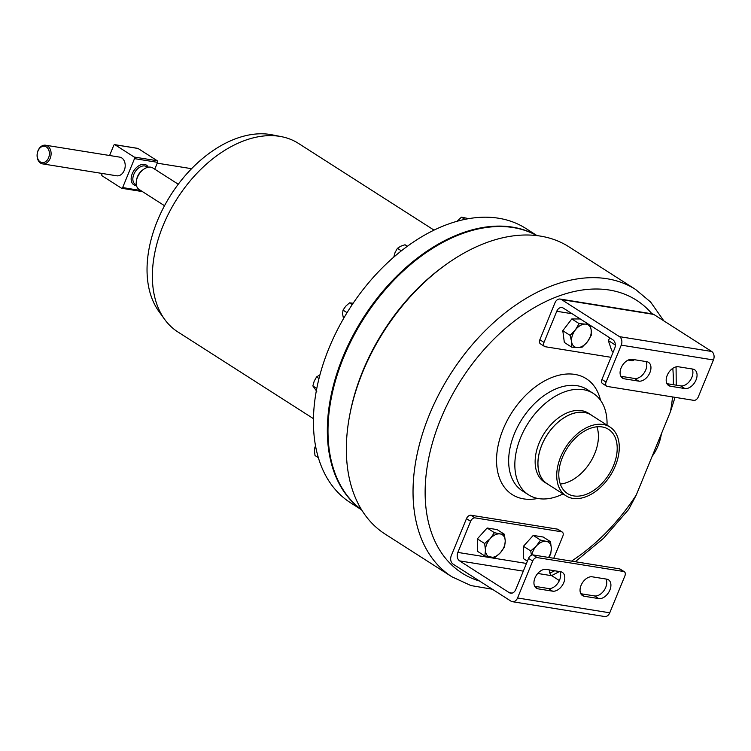 <?xml version="1.0" encoding="UTF-8"?>
<svg xmlns="http://www.w3.org/2000/svg" width="751" height="751" viewBox="0 0 751 751"><rect width="100%" height="100%" fill="white"/><g stroke="black" fill="none" stroke-linecap="round" stroke-linejoin="round"><path stroke-width="1.13" d="M602.152 426.943A38.104 24.652 -57.4 0 1 608.526 429.337A38.104 24.652 -57.4 0 1 611.38 470.21A38.104 24.652 -57.4 0 1 573.858 495.932A38.104 24.652 -57.4 0 1 567.474 493.529A38.104 24.652 -57.4 0 1 564.621 452.656A38.104 24.652 -57.4 0 1 602.152 426.943M596.923 426.803A38.104 24.652 -57.4 0 1 589.995 462.71A38.104 24.652 -57.4 0 1 560.302 484.057M609.99 427.056L591.215 415.05A40.807 26.407 122.6 0 0 584.381 412.477A40.807 26.407 122.6 0 0 544.184 440.02A40.807 26.407 122.6 0 0 547.235 483.804L566.01 495.81A40.807 26.407 -57.4 0 1 562.959 452.036A40.807 26.407 -57.4 0 1 603.156 424.493A40.807 26.407 -57.4 0 1 609.99 427.056A40.807 26.407 -57.4 0 1 613.041 470.839A40.807 26.407 -57.4 0 1 572.853 498.382A40.807 26.407 -57.4 0 1 566.01 495.81M164.525 205.718L139.104 189.459A12.758 8.252 -57.4 0 1 136.447 180.615A12.758 8.252 -57.4 0 1 137.424 177.339A12.758 8.252 -57.4 0 1 143.713 169.257A12.758 8.252 -57.4 0 1 152.847 167.971L178.269 184.23M136.447 180.615L136.682 179.348A10.486 6.787 -57.4 0 1 137.489 176.645A10.486 6.787 -57.4 0 1 142.652 170.008L143.713 169.257M46.346 146.943A8.252 6.055 -80.9 0 0 37.982 151.026A8.252 6.055 -80.9 0 0 40.216 161.887A8.252 6.055 -80.9 0 0 48.58 157.804A8.252 6.055 -80.9 0 0 46.346 146.943M40.582 163.108A9.453 6.937 99.1 0 1 37.55 152.021A9.453 6.937 99.1 0 1 45.586 145.215A9.453 6.937 99.1 0 1 47.604 145.985A9.453 6.937 99.1 0 1 50.627 157.072A9.453 6.937 99.1 0 1 42.591 163.878A9.453 6.937 99.1 0 1 40.582 163.108M42.591 163.878L116.696 175.8A9.453 6.937 -80.9 0 0 124.741 168.984A9.453 6.937 -80.9 0 0 121.709 157.907A9.453 6.937 -80.9 0 0 119.7 157.128L45.586 145.215M281.465 136.663L271.871 134.786A108.2 70.012 122.6 0 0 270.144 134.476A108.2 70.012 122.6 0 0 170.289 195.804A108.2 70.012 122.6 0 0 158.893 311.421L164.629 319.344A111.899 72.415 -57.4 0 1 176.41 199.775A111.899 72.415 -57.4 0 1 279.682 136.344A111.899 72.415 -57.4 0 1 281.465 136.663A111.899 72.415 -57.4 0 1 298.429 143.385L434.031 230.125M313.439 418.654L177.837 331.923A111.899 72.415 -57.4 0 1 164.629 319.344M361.55 509.722A162.779 105.337 -57.4 0 1 353.439 334.674A162.779 105.337 -57.4 0 1 512.529 227.14A162.779 105.337 -57.4 0 1 536.881 235.607M361.653 509.891L350.473 502.738A162.779 105.337 -57.4 0 1 338.307 328.103A162.779 105.337 -57.4 0 1 498.626 218.241A162.779 105.337 -57.4 0 1 525.888 228.482L537.068 235.636M331.078 399.166A162.432 105.112 -57.4 0 1 331.097 399.072A162.432 105.112 -57.4 0 1 343.611 357.269A162.432 105.112 -57.4 0 1 423.658 254.364A162.432 105.112 -57.4 0 1 423.733 254.298M536.758 235.598A162.779 105.337 122.6 0 0 423.817 254.242A162.779 105.337 122.6 0 0 343.601 357.373A162.779 105.337 122.6 0 0 331.06 399.269A162.779 105.337 122.6 0 0 361.494 509.619M563.053 493.923A60.164 38.93 -57.4 0 1 528.526 494.806A60.164 38.93 -57.4 0 1 520.603 437.645A60.164 38.93 -57.4 0 1 593.365 393.449A60.164 38.93 -57.4 0 1 607.033 425.169M548.53 484.63A40.873 26.454 -57.4 0 1 547.197 483.86L544.437 482.095A40.873 26.454 -57.4 0 1 539.058 443.25A40.873 26.454 -57.4 0 1 588.493 413.228L591.253 414.993A40.873 26.454 -57.4 0 1 592.501 415.876M547.197 483.86A40.873 26.454 -57.4 0 1 541.818 445.014A40.873 26.454 -57.4 0 1 591.253 414.993M362.705 372.074A170.515 110.341 122.6 0 0 349.562 415.96A170.515 110.341 122.6 0 0 385.169 534.111L451.849 576.759A170.515 110.341 -57.4 0 1 429.384 414.73A170.515 110.341 -57.4 0 1 635.599 289.473L568.92 246.816A170.515 110.341 122.6 0 0 446.732 264.042A170.515 110.341 122.6 0 0 362.705 372.074M575.257 561.729L603.513 538.307L628.671 509.469L636.266 495.022L670.427 411.745L675.055 397.335M661.406 433.731A40.807 29.956 99.1 0 1 652.121 456.373M451.304 555.609L466.465 518.65A4.299 2.779 -57.4 0 1 470.943 515.224L475.092 517.88A4.299 2.779 122.6 0 0 470.614 521.307L457.857 552.417A6.449 4.731 -80.9 0 0 459.603 560.894L509.262 592.661A6.449 4.731 -80.9 0 0 510.633 593.187A6.449 4.731 -80.9 0 0 515.796 589.469L528.554 558.359A4.299 2.779 -57.4 0 1 533.032 554.933L537.181 557.589A4.299 2.779 122.6 0 0 532.703 561.016L517.542 597.974A6.449 4.731 99.1 0 1 512.379 601.692A6.449 4.731 99.1 0 1 511.009 601.166L453.05 564.095A6.449 4.731 99.1 0 1 451.304 555.609M553.75 558.265L562.828 536.139A4.299 2.779 122.6 0 0 562.255 532.055A4.299 2.779 122.6 0 0 561.541 531.783L557.383 529.126L470.943 515.224M557.383 529.126A4.299 2.779 -57.4 0 1 558.106 529.399L562.255 532.055M543.996 342.39A4.299 2.779 122.6 0 0 544.559 346.474L540.41 343.817A4.299 2.779 -57.4 0 1 539.847 339.734L543.996 342.39L556.754 311.28A6.449 4.731 99.1 0 1 561.917 307.563A6.449 4.731 99.1 0 1 563.288 308.088L612.947 339.856A6.449 4.731 99.1 0 1 614.693 348.333L601.936 379.443L606.085 382.099L621.246 345.141A6.449 4.731 -80.9 0 0 619.5 336.655L561.532 299.583A6.449 4.731 -80.9 0 0 560.171 299.058A6.449 4.731 -80.9 0 0 554.998 302.775L539.847 339.734M349.562 415.96L349.928 414.036A167.079 108.116 -57.4 0 1 445.136 265.178L446.732 264.042M315.908 447.878L314.894 447.22L315.561 446.075M318.34 457.659L315.026 455.538L314.462 451.06L314.894 447.22M407.38 246.272L405.014 244.76L400.724 246.225L397.41 248.328L401.353 250.843M393.731 257.311L395.073 252.505L397.41 248.328M318.987 378.523L316.546 376.964L319.851 374.862M316.772 388.455L312.857 385.948L314.209 381.142L316.546 376.964M316.781 391.365L312.857 385.948M468.755 218.644L461.48 217.17L464.916 219.367M457.03 221.292L461.48 217.17M352.238 304.587L349.534 302.86L353.158 303.216M347.046 312.679L343.019 310.107L345.779 306.164L349.534 302.86M343.498 318.64L342.587 313.946L343.019 310.107M102.23 173.472L101.892 174.298A1.202 0.882 -80.9 0 0 102.211 175.884L121.427 188.172A1.202 0.882 -80.9 0 0 122.648 187.572L140.7 190.482M137.499 148.379A1.202 0.882 99.1 0 1 138.034 148.463L157.241 160.752A1.202 0.882 99.1 0 1 157.569 162.338L154.753 169.182M138.034 148.463L114.978 144.755A1.202 0.882 -80.9 0 0 113.758 145.356L109.599 155.504M157.569 162.338L134.513 158.63A1.202 0.882 -80.9 0 0 134.185 157.043L157.241 160.752M114.978 144.755L134.185 157.043M134.513 158.63L122.648 187.572M544.559 346.474A4.299 2.779 122.6 0 0 545.282 346.737L611.014 357.307M628.193 360.076L631.722 360.64A4.299 2.779 122.6 0 0 634.398 359.701M613.267 351.806L611.84 350.895L608.301 340.532L609.878 337.894M588.033 323.916L585.132 324.094A12.889 8.345 -57.4 0 1 591.187 329.98A12.889 8.345 -57.4 0 1 587.451 341.733A12.889 8.345 -57.4 0 1 577.66 347.6A12.889 8.345 -57.4 0 1 571.605 341.714L571.642 347.122L564.339 342.456L562.799 330.703L571.811 318.95L580.27 318.959M666.954 383.677L680.688 385.892A10.739 6.956 122.6 0 0 690.291 380.278A10.739 6.956 122.6 0 0 692.14 368.985M620.852 376.27L634.586 378.476A10.739 6.956 122.6 0 0 644.189 372.862A10.739 6.956 122.6 0 0 646.038 361.569M606.085 382.099A4.299 2.779 122.6 0 0 606.648 386.183L602.499 383.526A4.299 2.779 -57.4 0 1 601.936 379.443M606.648 386.183A4.299 2.779 122.6 0 0 607.371 386.455L693.811 400.358A4.299 2.779 122.6 0 0 698.289 396.932L713.45 359.964A6.449 4.731 -80.9 0 0 711.704 351.487L653.745 314.416A6.449 4.731 -80.9 0 0 652.375 313.88L560.171 299.058M678.406 366.77L692.816 369.088A10.739 6.956 -57.4 0 1 694.619 369.764A10.739 6.956 -57.4 0 1 695.417 381.292A10.739 6.956 -57.4 0 1 684.837 388.539L670.427 386.23A10.739 6.956 -57.4 0 1 668.634 385.554A10.739 6.956 -57.4 0 1 667.827 374.026A10.739 6.956 -57.4 0 1 678.406 366.77M632.304 359.363L646.714 361.672A10.739 6.956 -57.4 0 1 648.507 362.348A10.739 6.956 -57.4 0 1 649.315 373.876A10.739 6.956 -57.4 0 1 638.735 381.132L624.325 378.814A10.739 6.956 -57.4 0 1 622.523 378.138A10.739 6.956 -57.4 0 1 621.725 366.61A10.739 6.956 -57.4 0 1 632.304 359.363M608.301 340.532L615.332 345.028M585.132 324.094A12.889 8.345 122.6 0 0 575.341 329.961L570.093 335.368L571.605 341.714A12.889 8.345 -57.4 0 1 575.341 329.961L579.115 323.615L585.132 324.094M571.642 347.122L577.66 347.6L582.203 347.131L587.451 341.733L591.215 335.378L591.187 329.98L590.173 325.286M571.811 318.95L579.115 323.615M562.799 330.703L570.093 335.368M561.541 531.783L475.092 517.88M484.846 556.012L477.552 551.347L477.345 538.871L487.117 528L497.106 529.605L504.4 534.28L500.147 533.942A12.889 8.345 -57.4 0 1 505.245 540.983A12.889 8.345 -57.4 0 1 500.457 552.661A12.889 8.345 -57.4 0 1 490.572 557.289A12.889 8.345 -57.4 0 1 485.484 550.248A12.889 8.345 -57.4 0 1 490.272 538.58L484.639 543.536L485.484 550.248L484.846 556.012L494.825 557.617L500.457 552.661L504.606 546.747L505.245 540.983L504.4 534.28M527.409 561.166L523.654 558.763L523.447 546.287L533.229 535.416L543.208 537.021L550.502 541.687L546.249 541.358A12.889 8.345 -57.4 0 1 551.347 548.399A12.889 8.345 -57.4 0 1 548.549 557.43M549.441 569.934A6.449 4.731 -80.9 0 0 551.816 575.726L559.364 580.561M534.703 586.306L548.437 588.521A10.739 6.956 122.6 0 0 558.04 582.907A10.739 6.956 122.6 0 0 559.889 571.614M580.805 593.722L594.539 595.928A10.739 6.956 122.6 0 0 604.142 590.314A10.739 6.956 122.6 0 0 605.991 579.021M512.379 601.692L604.593 616.524A6.449 4.731 99.1 0 0 609.756 612.807L624.907 575.848A4.299 2.779 122.6 0 0 624.344 571.764A4.299 2.779 122.6 0 0 623.63 571.492L619.472 568.836L533.032 554.933M619.472 568.836A4.299 2.779 -57.4 0 1 620.195 569.108L624.344 571.764M623.63 571.492L537.181 557.589M552.586 591.168L538.185 588.859A10.739 6.956 -57.4 0 1 536.383 588.183A10.739 6.956 -57.4 0 1 535.576 576.655A10.739 6.956 -57.4 0 1 546.155 569.399L560.565 571.718A10.739 6.956 -57.4 0 1 562.368 572.393A10.739 6.956 -57.4 0 1 563.166 583.921A10.739 6.956 -57.4 0 1 552.586 591.168L548.437 588.521M598.688 598.585L584.287 596.266A10.739 6.956 -57.4 0 1 582.485 595.59A10.739 6.956 -57.4 0 1 581.678 584.071A10.739 6.956 -57.4 0 1 592.267 576.815L606.667 579.134A10.739 6.956 -57.4 0 1 608.47 579.81A10.739 6.956 -57.4 0 1 609.277 591.337A10.739 6.956 -57.4 0 1 598.688 598.585L594.539 595.928M500.147 533.942A12.889 8.345 122.6 0 0 490.272 538.58L494.421 532.675L500.147 533.942M487.117 528L494.421 532.675M477.345 538.871L484.639 543.536M533.229 535.416L540.523 540.082L546.249 541.358A12.889 8.345 122.6 0 0 536.374 545.996L530.741 550.952L531.436 555.205M531.811 555.055A12.889 8.345 -57.4 0 1 536.374 545.996L540.523 540.082M548.652 557.449L550.708 554.163L551.347 548.399L550.502 541.687M523.447 546.287L530.741 550.952M147.665 167.342L146.529 166.619A10.486 6.787 122.6 0 0 133.847 174.316A10.486 6.787 122.6 0 0 135.227 184.286L136.372 185.009M136.504 185.61A11.687 7.566 -57.4 0 1 132.27 173.697A11.687 7.566 -57.4 0 1 140.465 164.929A11.687 7.566 -57.4 0 1 148.266 167.22M528.526 494.806L522.349 490.854A60.164 38.93 -57.4 0 1 514.426 433.684A60.164 38.93 -57.4 0 1 587.179 389.497L593.365 393.449M537.782 498.448A68.754 44.487 -57.4 0 1 503.142 429.234A68.754 44.487 -57.4 0 1 556.463 375.904A68.754 44.487 -57.4 0 1 600.547 400.321M636.266 495.022A161.916 104.774 -57.4 0 1 571.511 561.128M554.679 570.769A161.916 104.774 -57.4 0 1 549.845 573.069M479.589 581.067A161.916 104.774 -57.4 0 1 440.668 419.18A161.916 104.774 -57.4 0 1 651.99 313.824M672.802 368.328A161.916 104.774 -57.4 0 1 673.309 384.7M672.539 396.932A161.916 104.774 -57.4 0 1 670.427 411.745M556.754 311.28L572.14 313.749M621.246 345.141L713.45 359.964M619.5 336.655L711.704 351.487M561.532 299.583L653.745 314.416M526.47 563.447L457.857 552.417M551.816 575.726L537.744 573.464M523.316 571.145L459.603 560.894M512.098 593.112L509.262 592.661M609.756 612.807L517.542 597.974M470.614 521.307L466.465 518.65M532.703 561.016L528.554 558.359M584.287 596.266L581.114 594.238M538.185 588.859L535.012 586.831M638.735 381.132L634.586 378.476M624.325 378.814L621.161 376.786M684.837 388.539L680.688 385.892M670.427 386.23L667.263 384.202M191.589 168.693L157.231 163.164M451.849 576.759L470.961 585.573L492.356 589.225M551.628 575.604L559.457 571.539M676.238 385.169L676.069 366.873M663.828 320.865L650.629 302.043L635.599 289.473M137.771 148.369L114.725 144.661M142.474 191.608L121.681 188.266"/></g></svg>
